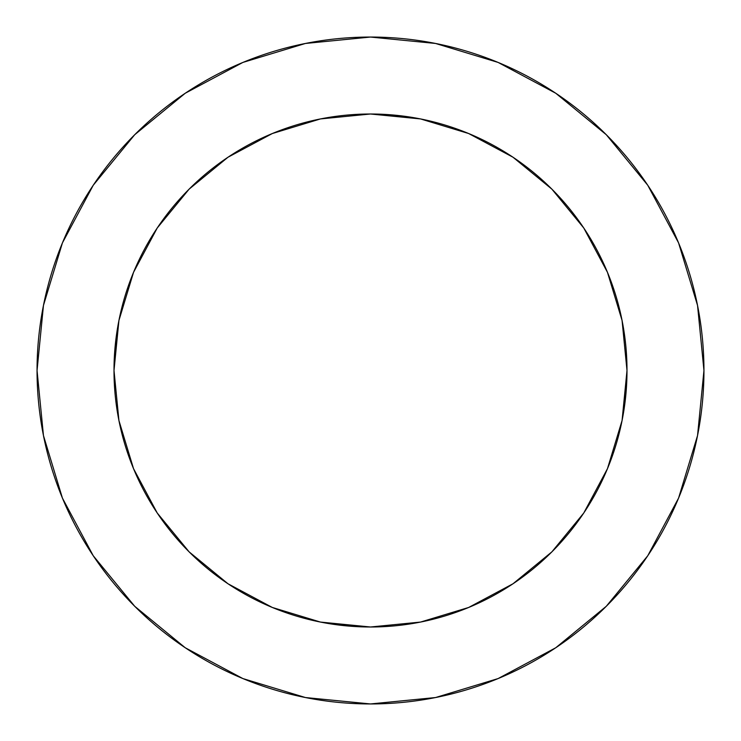 <?xml version="1.0" encoding="UTF-8"?>
<svg xmlns="http://www.w3.org/2000/svg" width="741" height="741" viewBox="0 0 741 741"><rect width="100%" height="100%" fill="white"/><g stroke="black" fill="none" stroke-linecap="round" stroke-linejoin="round"><path stroke-width="1.11" d="M626.997 370.5L622.07 320.455L607.472 272.345L583.769 227.996L551.869 189.131L513.004 157.231L468.655 133.528L420.545 118.931L370.5 114.003L320.455 118.931L272.345 133.528L227.996 157.231L189.131 189.131L157.231 227.996L133.528 272.345L118.931 320.455L114.003 370.5L118.931 420.545L133.528 468.655L157.231 513.004L189.131 551.869L227.996 583.769L272.345 607.472L320.455 622.07L370.5 626.997L420.545 622.07L468.655 607.472L513.004 583.769L551.869 551.869L583.769 513.004L607.472 468.655L622.07 420.545L626.997 370.5A256.497 256.497 0 0 1 370.5 626.997A256.497 256.497 0 0 1 114.003 370.5A256.497 256.497 0 0 1 370.5 114.003A256.497 256.497 0 0 1 626.997 370.5L623.348 413.617M37.05 370.5A333.45 333.45 0 0 1 370.5 37.05A333.45 333.45 0 0 1 703.95 370.5A333.45 333.45 0 0 1 370.5 703.95A333.45 333.45 0 0 1 37.05 370.5L43.46 435.551L62.429 498.109L93.246 555.759L134.714 606.286L185.241 647.754L242.891 678.571L305.449 697.54L370.5 703.95L435.551 697.54L498.109 678.571L555.759 647.754L606.286 606.286L647.754 555.759L678.571 498.109L697.54 435.551L703.95 370.5L697.54 305.449L678.571 242.891L647.754 185.241L606.286 134.714L555.759 93.246L498.109 62.429L435.551 43.46L370.5 37.05L305.449 43.46L242.891 62.429L185.241 93.246L134.714 134.714L93.246 185.241L62.429 242.891L43.46 305.449L37.05 370.5M370.5 626.997L327.383 623.348M114.003 370.5L117.652 327.383M370.5 114.003L413.617 117.652M647.754 185.241L606.286 134.714L555.843 93.31M185.241 93.246L134.714 134.714L93.31 185.157M93.246 555.759L134.714 606.286L185.157 647.69M555.759 647.754L606.286 606.286L647.69 555.843"/></g></svg>
